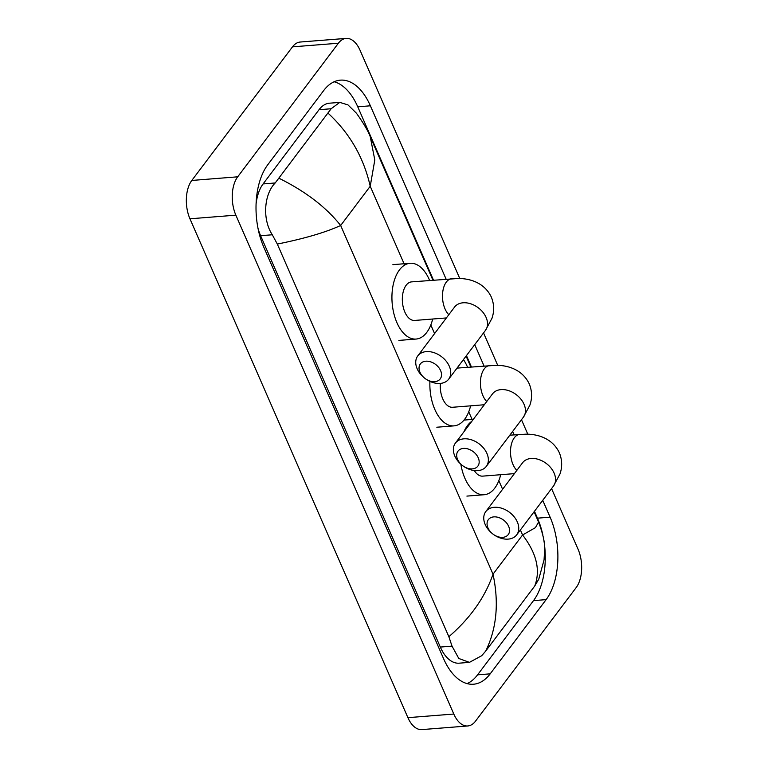 <?xml version="1.0" encoding="UTF-8"?>
<svg xmlns="http://www.w3.org/2000/svg" width="768" height="768" viewBox="0 0 768 768"><rect width="100%" height="100%" fill="white"/><g stroke="black" fill="none" stroke-linecap="round" stroke-linejoin="round"><path stroke-width="1.15" d="M508.627 526.301A12.442 8.784 -143 0 0 493.834 516.883A12.442 8.784 -143 0 0 487.978 527.933A12.442 8.784 -143 0 0 492.384 533.626A12.442 8.784 -143 0 0 493.67 534.605A12.442 8.784 -143 0 0 506.198 536.362A12.442 8.784 -143 0 0 508.627 526.301M492.384 533.626L492.038 533.338A19.344 13.67 37 0 1 485.184 524.477A19.344 13.67 37 0 1 485.798 511.565A19.344 13.67 37 0 1 501.955 508.32A19.344 13.67 37 0 1 517.315 521.933A19.344 13.67 37 0 1 516.701 534.854A19.344 13.67 37 0 1 494.045 534.854L493.67 534.605M463.92 431.798A38.006 21.034 -94.5 0 1 467.472 425.597A38.006 21.034 -94.5 0 1 471.84 421.286M500.698 474.71A38.006 21.034 -94.5 0 1 494.774 488.102A38.006 21.034 -94.5 0 1 484.118 494.736A38.006 21.034 -94.5 0 1 460.838 464.17M474.317 470.563A19.344 10.704 85.5 0 0 482.65 476.131L514.387 473.626M440.611 370.618A12.442 8.784 -143 0 0 425.818 361.2A12.442 8.784 -143 0 0 419.962 372.25A12.442 8.784 -143 0 0 424.368 377.942A12.442 8.784 -143 0 0 425.654 378.922A12.442 8.784 -143 0 0 438.182 380.678A12.442 8.784 -143 0 0 440.611 370.618M424.368 377.942L424.022 377.654A19.344 13.67 37 0 1 417.168 368.794A19.344 13.67 37 0 1 417.782 355.882A19.344 13.67 37 0 1 433.939 352.637A19.344 13.67 37 0 1 449.299 366.25A19.344 13.67 37 0 1 448.685 379.171A19.344 13.67 37 0 1 426.029 379.171L425.654 378.922M455.184 306.326L454.579 307.056A19.344 13.67 -143 0 1 470.736 303.811A19.344 13.67 -143 0 1 486.096 317.424A19.344 13.67 -143 0 1 485.482 330.346L491.981 318.269C494.4 311.155 494.179 304.09 491.328 297.082C484.368 282.442 469.45 278.381 457.997 278.486L411.581 281.875A19.344 10.704 85.5 0 0 406.157 285.254A19.344 10.704 85.5 0 0 403.267 307.296A19.344 10.704 85.5 0 0 414.634 320.448L446.371 317.942M432.682 319.027A38.006 21.034 -94.5 0 1 426.758 332.41A38.006 21.034 -94.5 0 1 416.102 339.053A38.006 21.034 -94.5 0 1 393.773 313.2A38.006 21.034 -94.5 0 1 399.456 269.914A38.006 21.034 -94.5 0 1 410.102 263.28A38.006 21.034 -94.5 0 1 429.629 280.445M478.253 457.824A12.442 8.784 -143 0 0 463.459 448.416A12.442 8.784 -143 0 0 457.594 459.456A12.442 8.784 -143 0 0 462 465.158A12.442 8.784 -143 0 0 463.296 466.128A12.442 8.784 -143 0 0 475.814 467.885A12.442 8.784 -143 0 0 478.253 457.824M462 465.158L461.654 464.87A19.344 13.67 37 0 1 454.8 456.01A19.344 13.67 37 0 1 455.414 443.088A19.344 13.67 37 0 1 471.571 439.853A19.344 13.67 37 0 1 486.931 453.466A19.344 13.67 37 0 1 486.317 466.378A19.344 13.67 37 0 1 463.661 466.387L463.296 466.128M463.45 359.578A38.006 21.034 -94.5 0 1 467.558 367.267M470.611 405.84A38.006 21.034 -94.5 0 1 464.688 419.232A38.006 21.034 -94.5 0 1 454.032 425.866A38.006 21.034 -94.5 0 1 429.917 381.379M440.362 383.414A19.344 10.704 85.5 0 0 452.563 407.27L484.301 404.755M551.568 488.592L578.045 549.197A27.638 15.293 -94.5 0 1 576.192 587.549L475.517 721.142A27.638 15.293 -94.5 0 1 467.77 725.971L421.862 729.6A27.638 15.293 -94.5 0 1 407.914 717.667L189.955 218.803A27.638 15.293 -94.5 0 1 191.808 180.451L292.483 46.858A27.638 15.293 -94.5 0 1 300.23 42.029L346.138 38.4A27.638 15.293 -94.5 0 1 360.086 50.333L459.792 278.534M467.77 725.971A27.638 15.293 -94.5 0 1 453.811 714.038L235.862 215.165A27.638 15.293 -94.5 0 1 237.706 176.813L338.39 43.229A27.638 15.293 -94.5 0 1 346.138 38.4M483.542 332.909L497.722 365.357M521.482 419.731L527.808 434.218M446.102 279.139L370.378 105.802A59.424 32.89 85.5 0 0 340.368 80.15A59.424 32.89 85.5 0 0 323.712 90.528L267.773 164.746A59.424 32.89 85.5 0 0 263.808 247.2L443.53 658.57A59.424 32.89 85.5 0 0 473.53 684.221A59.424 32.89 85.5 0 0 490.195 673.843L546.125 599.626A59.424 32.89 85.5 0 0 550.099 517.171L542.736 500.314M514.118 434.822L512.65 431.443M484.032 365.962L474.72 344.63M433.488 280.147L357.754 106.8A59.424 32.89 85.5 0 0 334.147 81.754M542.813 534.816A59.424 32.89 85.5 0 0 537.475 518.17L534.461 511.277M471.418 366.96L466.445 355.594M467.136 683.606A59.424 32.89 85.5 0 0 477.571 674.842L533.501 600.624A59.424 32.89 85.5 0 0 543.667 539.126M257.981 228.192A37.315 20.65 85.5 0 0 260.602 235.699L440.323 647.069A37.315 20.65 85.5 0 0 459.168 663.178L469.43 662.362L458.803 658.483L452.026 646.138L448.858 636.701L277.315 244.07L272.304 234.778C261.984 219.072 264.23 193.901 275.194 182.966L331.133 108.749L339.754 102.384L347.971 104.899L356.419 113.203C363.562 123.226 368.179 131.078 370.272 136.771M339.754 102.384L329.491 103.19A37.315 20.65 85.5 0 0 319.027 109.709L263.098 183.926A37.315 20.65 85.5 0 0 256.07 204.106M448.858 636.701C470.285 618.192 485.002 597.36 493.018 574.195C499.123 602.928 496.685 628.55 485.712 651.072L481.728 655.699L469.43 662.362M534.096 511.766L538.579 522.029C543.139 534.288 545.155 543.667 544.627 550.176L544.051 559.91L538.771 579.178L534.73 586.032C540.672 570.278 536.621 553.258 522.576 534.979L535.43 527.635L538.589 522.029M485.712 651.072L534.73 586.032M279.178 178.339C305.693 191.52 326.189 207.235 340.666 225.485C325.555 232.406 304.435 238.598 277.315 244.07M432.922 280.186L370.272 136.781L374.803 159.974L370.224 186.269C363.754 157.565 349.747 133.248 328.195 113.299M509.846 435.168L526.013 434.17C537.466 434.064 552.384 438.125 559.344 452.765C562.195 459.773 562.416 466.838 559.997 473.952L553.498 486.029A19.344 13.67 -143 0 0 554.112 473.107A19.344 13.67 -143 0 0 538.752 459.494A19.344 13.67 -143 0 0 522.595 462.739L485.798 511.565M519.754 434.381A19.344 10.704 85.5 0 0 514.33 437.76A19.344 10.704 85.5 0 0 513.043 464.602A19.344 10.704 85.5 0 0 516.835 470.381M451.738 278.698A19.344 10.704 85.5 0 0 446.314 282.077A19.344 10.704 85.5 0 0 445.027 308.918A19.344 10.704 85.5 0 0 448.81 314.698M457.027 368.102L495.926 365.309C507.379 365.203 522.298 369.264 529.258 383.894C532.109 390.912 532.33 397.978 529.91 405.091L523.411 417.158A19.344 13.67 -143 0 0 524.026 404.246A19.344 13.67 -143 0 0 508.666 390.634A19.344 13.67 -143 0 0 492.509 393.869L455.414 443.088M489.667 365.52A19.344 10.704 85.5 0 0 484.243 368.899A19.344 10.704 85.5 0 0 482.957 395.741A19.344 10.704 85.5 0 0 486.749 401.52M404.659 265.075L370.224 186.269L340.666 225.485L493.018 574.195L522.576 534.979L520.387 529.958M430.819 324.96L434.582 333.581M468.749 411.782L472.512 420.403M498.835 480.643L502.598 489.264M338.39 43.229L292.483 46.858M237.706 176.813L191.808 180.451M235.862 215.165L189.955 218.803M453.811 714.038L407.914 717.667M357.754 106.8L370.378 105.802M537.475 518.17L550.099 517.171M533.501 600.624L546.125 599.626M477.571 674.842L490.195 673.843M440.323 647.069L452.026 646.138M260.602 235.699L272.304 234.778M263.098 183.926L275.194 182.966M319.027 109.709L331.133 108.749M473.309 419.338L464.026 420.077M484.118 494.736L466.906 496.099M553.498 486.029L516.701 534.854M523.2 462.01L522.595 462.739M454.579 307.056L417.782 355.882M410.102 263.28L392.89 264.643M416.102 339.053L398.89 340.416M485.482 330.346L448.685 379.171M454.032 425.866L436.819 427.229M523.411 417.158L486.317 466.378M493.114 393.149L492.509 393.869M470.851 367.008L466.08 356.083"/></g></svg>
